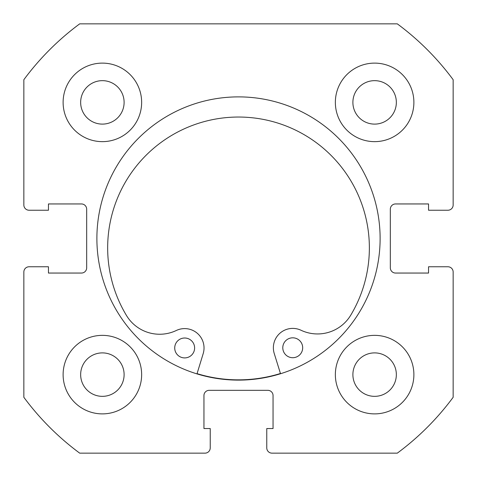 <?xml version="1.0" encoding="UTF-8"?>
<svg xmlns="http://www.w3.org/2000/svg" width="477" height="477" viewBox="0 0 477 477"><rect width="100%" height="100%" fill="white"/><g stroke="black" fill="none" stroke-linecap="round" stroke-linejoin="round"><path stroke-width="0.72" d="M302.686 347.745A9.945 9.945 0 0 1 292.753 357.708A9.945 9.945 0 0 1 282.789 347.781A9.945 9.945 0 0 1 292.717 337.817A9.945 9.945 0 0 1 302.686 347.745M194.616 347.942A9.945 9.945 0 0 1 184.682 357.911A9.945 9.945 0 0 1 174.719 347.983A9.945 9.945 0 0 1 184.647 338.014A9.945 9.945 0 0 1 194.616 347.942M280.524 373.735L274.239 353.511A19.372 19.372 0 0 1 301.005 330.245A38.744 38.744 0 0 0 350.78 315.112A130.853 130.853 0 0 0 238.273 117.038A130.853 130.853 0 0 0 126.5 315.53A38.744 38.744 0 0 0 176.335 330.478A19.372 19.372 0 0 1 203.184 353.642L196.977 373.89M280.446 373.485A141.353 141.353 0 0 1 197.055 373.64M380.115 238.5A141.615 141.615 0 0 0 238.5 96.885A141.615 141.615 0 0 0 96.885 238.5A141.615 141.615 0 0 0 238.5 380.115A141.615 141.615 0 0 0 380.115 238.5M335.355 374.618A39.263 39.263 0 0 0 374.618 413.887A39.263 39.263 0 0 0 413.887 374.618A39.263 39.263 0 0 0 374.618 335.355A39.263 39.263 0 0 0 335.355 374.618M63.113 374.618A39.263 39.263 0 0 0 102.382 413.887A39.263 39.263 0 0 0 141.645 374.618A39.263 39.263 0 0 0 102.382 335.355A39.263 39.263 0 0 0 63.113 374.618M335.355 102.382A39.263 39.263 0 0 0 374.618 141.645A39.263 39.263 0 0 0 413.887 102.382A39.263 39.263 0 0 0 374.618 63.113A39.263 39.263 0 0 0 335.355 102.382M63.113 102.382A39.263 39.263 0 0 0 102.382 141.645A39.263 39.263 0 0 0 141.645 102.382A39.263 39.263 0 0 0 102.382 63.113A39.263 39.263 0 0 0 63.113 102.382M124.109 102.382A21.727 21.727 0 0 1 102.382 124.109A21.727 21.727 0 0 1 80.655 102.382A21.727 21.727 0 0 1 102.382 80.655A21.727 21.727 0 0 1 124.109 102.382M396.345 102.382A21.727 21.727 0 0 1 374.618 124.109A21.727 21.727 0 0 1 352.891 102.382A21.727 21.727 0 0 1 374.618 80.655A21.727 21.727 0 0 1 396.345 102.382M124.109 374.618A21.727 21.727 0 0 1 102.382 396.345A21.727 21.727 0 0 1 80.655 374.618A21.727 21.727 0 0 1 102.382 352.891A21.727 21.727 0 0 1 124.109 374.618M396.345 374.618A21.727 21.727 0 0 1 374.618 396.345A21.727 21.727 0 0 1 352.891 374.618A21.727 21.727 0 0 1 374.618 352.891A21.727 21.727 0 0 1 396.345 374.618M79.701 23.85A267.001 267.001 0 0 0 23.85 79.701L23.85 204.991A5.235 5.235 0 0 0 29.085 210.232L48.457 210.232L48.457 203.947L81.442 203.947A5.235 5.235 0 0 1 86.677 209.182L86.677 267.818A5.235 5.235 0 0 1 81.442 273.053L48.457 273.053L48.457 266.768L29.085 266.768A5.235 5.235 0 0 0 23.85 272.009L23.85 397.299A267.001 267.001 0 0 0 79.701 453.15L204.991 453.15A5.235 5.235 0 0 0 210.232 447.915L210.232 428.543L203.947 428.543L203.947 395.558A5.235 5.235 0 0 1 209.182 390.323L267.818 390.323A5.235 5.235 0 0 1 273.053 395.558L273.053 428.543L266.768 428.543L266.768 447.915A5.235 5.235 0 0 0 272.009 453.15L397.299 453.15A267.001 267.001 0 0 0 453.15 397.299L453.15 272.009A5.235 5.235 0 0 0 447.915 266.768L428.543 266.768L428.543 273.053L395.558 273.053A5.235 5.235 0 0 1 390.323 267.818L390.323 209.182A5.235 5.235 0 0 1 395.558 203.947L428.543 203.947L428.543 210.232L447.915 210.232A5.235 5.235 0 0 0 453.15 204.991L453.15 79.701A267.001 267.001 0 0 0 397.299 23.85L79.701 23.85"/></g></svg>

